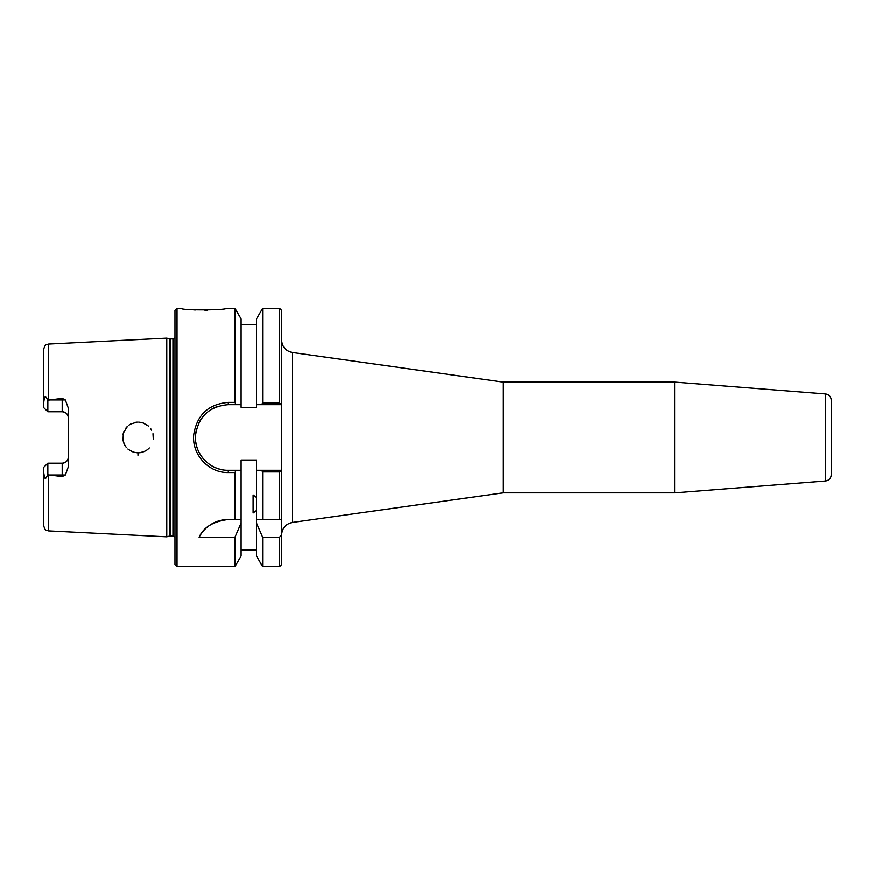<?xml version="1.0" encoding="UTF-8"?>
<svg xmlns="http://www.w3.org/2000/svg" width="875" height="875" viewBox="0 0 875 875"><rect width="100%" height="100%" fill="white"/><g stroke="black" fill="none" stroke-linecap="round" stroke-linejoin="round"><path stroke-width="1.31" d="M281.641 534.866C282.198 528.106 285.786 523.983 292.403 522.484L292.403 352.516C285.753 351.05 282.166 346.927 281.641 340.134M292.403 352.516L503.125 382.134L503.125 492.877L292.403 522.484M279.584 566.705L281.641 564.648L281.641 534.647L279.595 537.316L279.595 566.705L262.686 566.705L262.686 537.316L256.517 523.053L256.517 460.064L241.139 460.064L241.139 470.312L228.32 470.312C209.781 470.761 193.769 453.502 195.595 435.039C198.603 416.423 209.508 406.306 228.32 404.688L236.119 404.688L234.97 402.413L228.32 402.413C208.436 404.141 196.908 414.958 193.736 434.864C191.8 454.606 208.731 473.058 228.32 472.587L234.97 472.587L236.119 470.312M236.119 404.688L241.139 404.688L241.139 407.356L256.517 407.356L256.517 318.97L262.686 308.306L262.686 403.069L261.538 404.688L281.641 404.688L281.641 310.352L279.584 308.306M262.686 308.306L279.595 308.306L279.595 403.069L281.641 404.688L281.641 470.312L261.538 470.312L262.686 471.931L279.595 471.931L281.641 470.312L281.641 534.647M503.125 382.134L674.909 382.134L825.486 393.98C829.03 394.559 830.944 396.637 831.25 400.214L831.25 474.786L831.25 400.214M674.909 382.134L674.909 492.877L825.486 481.02C829.03 480.441 830.944 478.363 831.25 474.786M831.25 451.587L831.25 423.413M256.517 497.459L253.137 494.988L253.137 513.023L256.517 510.552M262.686 566.705L256.517 556.03L256.517 523.053M256.517 549.948L241.139 549.948M177.056 566.705L177.056 308.306L175 310.352L175 564.648L177.056 566.705L234.97 566.705L241.139 556.03L241.139 523.053L234.97 537.316L199.15 537.316C203.383 527.417 213.106 521.489 228.32 519.531L234.97 519.531L234.97 472.587M234.97 566.705L234.97 537.316M279.595 403.069L262.686 403.069M279.595 537.316L262.686 537.316M261.538 470.312L256.517 470.312M279.595 471.931L279.595 519.531L281.641 519.531M49.503 475.027L62.213 475.027L62.213 476.591L48.42 474.895L48.42 530.906L166.797 536.845L166.797 338.155L48.42 344.094C46.977 345.078 45.905 342.497 43.75 349.005L43.75 402.227L44.45 397.797C44.964 396.309 45.555 396.156 46.211 397.337L47.852 400.258L62.213 398.409L62.213 411.786C65.997 412.202 68.053 414.258 68.359 417.933A6.147 6.147 0 0 0 62.213 411.786L47.852 411.786L43.75 407.684L43.75 402.227M62.202 476.591L65.352 475.027L68.359 466.791L68.359 408.209L65.352 399.973L62.213 398.409M137.977 455.273L138.064 452.878M147.864 449.367L149.341 447.978M147.022 450.023L143.762 451.795M140.777 452.637L138.348 452.878M135.002 452.572L131.852 451.555M128.767 449.739L127.914 449.039M125.869 446.841L123.977 443.625M123.047 440.705L123.353 433.081L127.597 426.245M123.047 434.295L123.977 431.375M125.869 428.159L127.148 426.694M128.953 425.13L131.852 423.445M135.002 422.428L137.145 422.144M140.777 422.363L143.762 423.205M147.131 425.064L148.586 426.256M153.431 436.505L153.464 437.106M153.464 437.795L153.442 438.452M147.984 425.72L142.887 422.887M142.045 422.636L138.731 422.133M137.014 422.155L130.441 424.156M122.981 440.387L124.688 445.047M125.048 445.659L126.153 447.202M128.669 449.663L133.525 452.189L137.517 452.867M139.759 452.791L144.495 451.478M145.348 451.052L146.825 450.155M153.333 439.556L153.005 433.748M151.637 430.227L150.773 428.805M177.056 308.306L181.42 308.306C179.178 310.592 228.867 310.264 226.002 308.295L225.958 308.306M225.881 308.317L225.214 308.438M207.517 310.242L204.98 310.297M195.256 310.012L188.683 309.389M234.97 402.413L234.97 308.306L226.002 308.306M241.139 404.688L241.139 318.97L234.97 308.306M217.284 406.602A32.812 32.812 0 0 0 211.892 409.095M204.761 414.663A32.812 32.812 0 0 0 198.833 423.117M196.755 428.531A32.812 32.812 0 0 0 195.519 436.669M195.912 442.63A32.812 32.812 0 0 0 197.138 447.716M200.594 455.044A32.812 32.812 0 0 0 204.192 459.736M212.472 466.233A32.812 32.812 0 0 0 219.964 469.23M256.517 519.531L279.595 519.531M43.75 467.316L47.852 463.214L43.75 467.316L43.75 525.995C45.905 532.503 46.977 529.922 48.42 530.906M48.42 474.895L47.852 474.742L47.852 463.214L62.213 463.214A6.147 6.147 0 0 0 68.359 457.067C68.053 460.742 65.997 462.798 62.213 463.214L62.213 475.027L65.352 475.027M47.852 474.742L46.211 477.663C45.555 478.844 44.975 478.691 44.45 477.203L43.75 472.773M47.852 400.258L47.852 411.786M234.97 519.531L241.139 519.531L241.139 523.053M228.32 519.531A32.812 32.812 0 0 0 199.15 537.316M262.686 471.931L262.686 519.531M241.139 519.531L241.139 470.312M256.517 404.688L261.538 404.688M169.542 338.898L172.977 338.975L172.977 536.025L169.542 536.102L169.542 338.898L166.797 338.155M172.977 338.975L175 337.914M825.486 393.98L825.486 481.02M48.42 400.105L48.42 344.094M228.32 472.587L228.32 470.312M228.32 404.688L228.32 402.413M46.211 477.663L44.45 477.203M46.211 397.337L44.45 397.797M65.352 399.973L49.503 399.973M170.188 536.025L170.188 338.975M503.125 492.877L674.909 492.877M256.517 550.298L241.139 550.298M256.517 324.712L241.139 324.712M169.542 536.102L166.797 536.845M172.977 536.025L175 537.086"/></g></svg>
